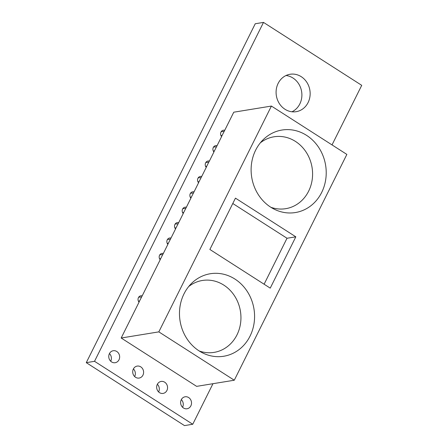 <?xml version="1.0" encoding="UTF-8"?>
<svg xmlns="http://www.w3.org/2000/svg" width="448" height="448" viewBox="0 0 448 448"><rect width="100%" height="100%" fill="white"/><g stroke="black" fill="none" stroke-linecap="round" stroke-linejoin="round"><path stroke-width="0.67" d="M291.95 111.782A18.956 16.979 80.7 0 0 299.835 103.914A18.956 16.979 80.7 0 0 286.037 75.516M110.701 361.222A6.065 5.432 80.7 0 0 110.74 361.138A6.065 5.432 80.7 0 0 109.452 353.573M134.658 376.572A6.065 5.432 80.7 0 0 134.697 376.488A6.065 5.432 80.7 0 0 133.409 368.922M182.571 407.271A6.065 5.432 80.7 0 0 182.61 407.193A6.065 5.432 80.7 0 0 181.322 399.627M158.614 391.922A6.065 5.432 80.7 0 0 158.654 391.843A6.065 5.432 80.7 0 0 157.366 384.272M192.746 424.256L184.498 425.6L86.274 362.662L255.254 23.744L263.502 22.4L94.528 361.312L192.746 424.256L212.968 383.695M234.282 380.223L346.864 154.414L271.41 106.064L158.827 331.873L234.282 380.223L196.633 386.361L121.178 338.01L139.059 302.142A3.791 3.394 -99.3 0 1 138.18 298.295A3.791 3.394 -99.3 0 1 140.829 295.786A3.791 3.394 -99.3 0 1 142.19 295.87L160.194 259.75A3.791 3.394 -99.3 0 1 159.314 255.909A3.791 3.394 -99.3 0 1 161.963 253.394A3.791 3.394 -99.3 0 1 163.324 253.478L160.653 258.681L159.561 258.787M142.19 295.87L139.518 301.073L138.426 301.174M163.324 253.478L167.871 244.356A3.791 3.394 -99.3 0 1 166.992 240.514A3.791 3.394 -99.3 0 1 169.641 238A3.791 3.394 -99.3 0 1 170.996 238.084L175.549 228.962A3.791 3.394 -99.3 0 1 174.664 225.114A3.791 3.394 -99.3 0 1 177.313 222.606A3.791 3.394 -99.3 0 1 178.674 222.69L176.008 227.892L174.91 227.993M170.996 238.084L168.33 243.286L167.238 243.387M178.674 222.69L183.221 213.567A3.791 3.394 -99.3 0 1 182.342 209.72A3.791 3.394 -99.3 0 1 184.99 207.206A3.791 3.394 -99.3 0 1 186.351 207.29L190.898 198.167A3.791 3.394 -99.3 0 1 190.019 194.326A3.791 3.394 -99.3 0 1 192.668 191.811A3.791 3.394 -99.3 0 1 194.029 191.895L198.576 182.773A3.791 3.394 -99.3 0 1 197.697 178.931A3.791 3.394 -99.3 0 1 200.346 176.417A3.791 3.394 -99.3 0 1 201.701 176.501L206.254 167.378A3.791 3.394 -99.3 0 1 205.369 163.531A3.791 3.394 -99.3 0 1 208.018 161.022A3.791 3.394 -99.3 0 1 209.378 161.106L213.926 151.978A3.791 3.394 -99.3 0 1 213.046 148.137A3.791 3.394 -99.3 0 1 215.695 145.622A3.791 3.394 -99.3 0 1 217.056 145.706L214.39 150.909L213.293 151.015M217.056 145.706L221.603 136.584A3.791 3.394 -99.3 0 1 220.724 132.742A3.791 3.394 -99.3 0 1 223.373 130.228A3.791 3.394 -99.3 0 1 224.734 130.312L222.062 135.514L220.97 135.621M194.029 191.895L191.358 197.098L190.266 197.204M186.351 207.29L183.686 212.498L182.588 212.598M209.378 161.106L208.757 162.204L205.845 162.473M201.701 176.501L199.035 181.703L197.943 181.804M332.024 144.906L361.726 85.338L263.502 22.4M166.908 390.494A6.065 5.432 -99.3 0 1 163.089 393.411A6.065 5.432 -99.3 0 1 156.75 388.298A6.065 5.432 -99.3 0 1 161.14 381.438A6.065 5.432 -99.3 0 1 166.527 384.048A6.065 5.432 -99.3 0 1 166.908 390.494M190.865 405.849A6.065 5.432 -99.3 0 1 187.046 408.761A6.065 5.432 -99.3 0 1 180.706 403.648A6.065 5.432 -99.3 0 1 185.097 396.788A6.065 5.432 -99.3 0 1 190.484 399.403A6.065 5.432 -99.3 0 1 190.865 405.849M142.951 375.144A6.065 5.432 -99.3 0 1 139.138 378.062A6.065 5.432 -99.3 0 1 132.798 372.949A6.065 5.432 -99.3 0 1 137.183 366.089A6.065 5.432 -99.3 0 1 142.576 368.698A6.065 5.432 -99.3 0 1 142.951 375.144M118.994 359.794A6.065 5.432 -99.3 0 1 115.181 362.712A6.065 5.432 -99.3 0 1 108.842 357.599A6.065 5.432 -99.3 0 1 113.226 350.734A6.065 5.432 -99.3 0 1 118.619 353.349A6.065 5.432 -99.3 0 1 118.994 359.794M308.09 102.57A18.956 16.979 -99.3 0 1 296.167 111.686A18.956 16.979 -99.3 0 1 276.36 95.71A18.956 16.979 -99.3 0 1 290.069 74.267A18.956 16.979 -99.3 0 1 306.914 82.426A18.956 16.979 -99.3 0 1 308.09 102.57M224.734 130.312L233.761 112.202L271.41 106.064M86.274 362.662L94.528 361.312M160.149 259.7L160.653 258.681M139.014 302.086L139.518 301.073M175.498 228.906L176.008 227.892M167.826 244.306L168.33 243.286M213.881 151.928L214.39 150.909M221.558 136.534L222.062 135.514M190.854 198.117L191.358 197.098M183.176 213.511L183.686 212.498M206.203 167.322L208.757 162.204M198.531 182.717L199.035 181.703M158.827 331.873L121.178 338.01M270.234 288.142L295.82 236.824L235.458 198.145L209.871 249.463L270.234 288.142M255.657 150.142A41.798 37.436 80.7 0 0 274.389 209.272A41.798 37.436 80.7 0 0 321.003 193.743A41.798 37.436 80.7 0 0 312.2 139.737A41.798 37.436 80.7 0 0 263.06 139.821A41.798 37.436 80.7 0 0 255.657 150.142M184.016 293.838A41.798 37.436 80.7 0 0 202.742 352.968A41.798 37.436 80.7 0 0 249.362 337.439A41.798 37.436 80.7 0 0 240.554 283.433A41.798 37.436 80.7 0 0 191.419 283.517A41.798 37.436 80.7 0 0 184.016 293.838M221.2 131.684L224.112 131.41M213.522 147.078L216.434 146.804M205.615 166.41L206.713 166.309M198.167 177.873L201.085 177.598M190.495 193.267L193.407 192.993M182.818 208.662L185.73 208.387M175.14 224.056L178.052 223.787M167.462 239.456L170.38 239.182M159.79 254.85L162.702 254.576M138.656 297.242L141.568 296.968M295.82 236.824L287.017 238.258L232.786 203.504M264.107 284.217L287.017 238.258M270.861 207.284A36.422 32.62 80.7 0 0 312.06 167.479A36.422 32.62 80.7 0 0 260.35 142.828M199.214 350.98A36.422 32.62 80.7 0 0 240.419 311.175A36.422 32.62 80.7 0 0 188.709 286.524"/></g></svg>
